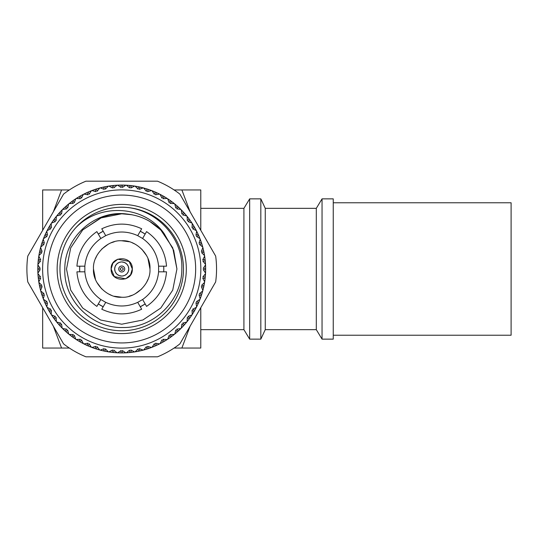 <?xml version="1.0" encoding="UTF-8"?>
<svg xmlns="http://www.w3.org/2000/svg" width="538" height="538" viewBox="0 0 538 538"><rect width="100%" height="100%" fill="white"/><g stroke="black" fill="none" stroke-linecap="round" stroke-linejoin="round"><path stroke-width="0.81" d="M333.251 202.772L511.1 202.772L511.1 335.228L333.251 335.228M37.808 269.746L40.215 269.585L37.902 273.143L37.808 269.746A83.921 83.921 0 0 1 37.801 269A83.921 83.921 0 0 1 37.808 268.254L37.902 264.857A83.921 83.921 0 0 1 37.929 264.36L37.983 263.452M37.983 274.548L37.929 273.64A83.921 83.921 0 0 1 37.902 273.143M37.929 273.64L40.599 276.942L38.185 277.03L37.929 273.64M38.346 278.516L40.72 278.099L38.797 281.885L38.346 278.516A83.921 83.921 0 0 1 38.185 277.03M39.025 283.27L38.877 282.376A83.921 83.921 0 0 1 38.797 281.885M38.877 282.376L41.87 285.375L39.482 285.718L38.877 282.376M40.659 290.722L39.792 287.178A83.921 83.921 0 0 1 39.482 285.718M39.792 287.178L42.119 286.519L40.599 290.48L39.792 287.178M40.969 291.831L40.727 290.964A83.921 83.921 0 0 1 40.599 290.48M40.727 290.964L44.022 293.634L41.682 294.225L40.727 290.964M42.146 295.644L44.385 294.743L43.289 298.846L42.146 295.644A83.921 83.921 0 0 1 41.682 294.225M43.8 300.15L43.464 299.31A83.921 83.921 0 0 1 43.289 298.846M43.464 299.31L47.021 301.623L44.755 302.45L43.464 299.31M45.367 303.815L47.499 302.686L46.84 306.875L45.367 303.815A83.921 83.921 0 0 1 44.755 302.45M47.478 308.126L47.062 307.319A83.921 83.921 0 0 1 46.84 306.875M47.062 307.319L50.841 309.249L48.676 310.312L47.062 307.319M49.422 311.61L51.426 310.265L51.204 314.501L49.422 311.61A83.921 83.921 0 0 1 48.676 310.312M51.978 315.671L51.48 314.918A83.921 83.921 0 0 1 51.204 314.501M51.48 314.918L55.434 316.438L53.397 317.723L51.48 314.918M54.271 318.933L56.127 317.386L56.349 321.623L54.271 318.933A83.921 83.921 0 0 1 53.397 317.723M57.236 322.706L56.665 322.006A83.921 83.921 0 0 1 56.349 321.623M56.665 322.006L60.76 323.109L58.864 324.596L56.665 322.006M59.859 325.705L61.54 323.977L62.206 328.167L59.859 325.705A83.921 83.921 0 0 1 58.864 324.596M63.202 329.155L62.556 328.516A83.921 83.921 0 0 1 62.206 328.167M62.556 328.516L66.746 329.182L65.017 330.863L62.556 328.516M66.127 331.865L67.62 329.969L68.716 334.064L66.127 331.865A83.921 83.921 0 0 1 65.017 330.863M69.812 334.939L69.106 334.38A83.921 83.921 0 0 1 68.716 334.064M73 337.333L74.284 335.288L75.811 339.249L73 337.333A83.921 83.921 0 0 1 71.796 336.452L69.106 334.38L73.343 334.602L71.796 336.452L71.029 335.88M76.988 340.009L76.228 339.518A83.921 83.921 0 0 1 75.811 339.249M80.411 342.047L81.473 339.881L83.403 343.661L80.411 342.047A83.921 83.921 0 0 1 79.12 341.3L76.228 339.518L80.465 339.296L79.12 341.3L78.299 340.816M84.654 344.293L83.847 343.89A83.921 83.921 0 0 1 83.403 343.661M88.272 345.968L89.106 343.701L91.42 347.259L88.272 345.968A83.921 83.921 0 0 1 86.907 345.362L83.847 343.89L88.037 343.231L86.907 345.362L86.046 344.959M92.731 347.756L91.884 347.44A83.921 83.921 0 0 1 91.42 347.259L90.572 346.929M96.504 349.041L97.096 346.701L99.765 349.996L96.504 349.041A83.921 83.921 0 0 1 95.085 348.584L91.884 347.44L95.979 346.344L95.085 348.584L94.177 348.274M101.124 350.352L100.243 350.13A83.921 83.921 0 0 1 99.765 349.996M100.243 350.13L104.204 348.611L103.545 350.931L100.243 350.13M105.004 351.24L105.347 348.853L108.353 351.852L105.004 351.24A83.921 83.921 0 0 1 103.545 350.931M109.739 352.06L108.844 351.926A83.921 83.921 0 0 1 108.353 351.852M108.844 351.926L112.624 350.003L112.213 352.383L108.844 351.926M116.147 352.06L115.636 352.699L113.693 352.538A83.921 83.921 0 0 1 112.213 352.383M113.693 352.538L113.787 350.124L117.082 352.793L115.616 352.699M118.488 352.861L117.58 352.82A83.921 83.921 0 0 1 117.082 352.793M117.58 352.82L121.144 350.514L120.976 352.921L117.58 352.82M123.424 352.908L122.469 352.921A83.921 83.921 0 0 1 120.976 352.921M122.469 352.921L122.308 350.514L125.872 352.82L122.469 352.921M127.271 352.74L126.369 352.793A83.921 83.921 0 0 1 125.872 352.82M126.369 352.793L129.665 350.124L129.752 352.538L126.369 352.793M131.238 352.383L130.828 350.003L134.608 351.926L131.238 352.383A83.921 83.921 0 0 1 129.752 352.538M135.993 351.704L135.099 351.852A83.921 83.921 0 0 1 134.608 351.926M135.099 351.852L138.105 348.853L138.441 351.24L135.099 351.852M139.9 350.931L139.241 348.611L143.209 350.13L139.9 350.931A83.921 83.921 0 0 1 138.441 351.24M144.695 349.72L143.686 349.996A83.921 83.921 0 0 1 143.209 350.13M143.686 349.996L146.356 346.701L146.948 349.041L143.686 349.996M148.367 348.584L147.473 346.344L151.568 347.44L148.367 348.584A83.921 83.921 0 0 1 146.948 349.041M152.879 346.929L152.032 347.259A83.921 83.921 0 0 1 151.568 347.44M152.032 347.259L154.345 343.701L155.179 345.968L152.032 347.259M156.538 345.362L155.415 343.231L159.604 343.89L156.538 345.362A83.921 83.921 0 0 1 155.179 345.968M160.048 343.661L161.978 339.881L163.041 342.047L160.048 343.661A83.921 83.921 0 0 1 159.604 343.89M164.332 341.3L162.987 339.296L167.224 339.518L164.332 341.3A83.921 83.921 0 0 1 163.041 342.047M168.401 338.752L167.641 339.249A83.921 83.921 0 0 1 167.224 339.518M167.641 339.249L169.167 335.288L170.445 337.333L167.641 339.249M171.656 336.452L170.109 334.602L174.346 334.38L171.656 336.452A83.921 83.921 0 0 1 170.445 337.333M175.435 333.486L174.736 334.064A83.921 83.921 0 0 1 174.346 334.38M174.736 334.064L175.832 329.969L177.325 331.865L174.736 334.064M178.434 330.863L176.699 329.182L180.889 328.516L178.434 330.863A83.921 83.921 0 0 1 177.325 331.865M181.979 327.42L181.245 328.167A83.921 83.921 0 0 1 180.889 328.516M181.245 328.167L181.911 323.977L183.593 325.705L181.245 328.167M184.588 324.596L182.691 323.109L186.787 322.006L184.588 324.596A83.921 83.921 0 0 1 183.593 325.705M187.755 320.803L187.103 321.623A83.921 83.921 0 0 1 186.787 322.006M187.103 321.623L187.325 317.386L189.181 318.933L187.103 321.623M190.055 317.723L188.011 316.438L191.972 314.918L190.055 317.723A83.921 83.921 0 0 1 189.181 318.933M192.732 313.735L192.248 314.501A83.921 83.921 0 0 1 191.972 314.918M195.334 307.877L195.718 308.604L194.776 310.312A83.921 83.921 0 0 1 194.03 311.61L192.248 314.501L192.026 310.265L194.03 311.61L193.539 312.423M194.776 310.312L192.611 309.249L196.39 307.319L195.704 308.624M197.083 305.94L196.612 306.875A83.921 83.921 0 0 1 196.39 307.319M196.612 306.875L195.953 302.686L198.085 303.815L196.612 306.875M198.697 302.45L196.431 301.623L199.988 299.31L198.697 302.45A83.921 83.921 0 0 1 198.085 303.815M200.479 297.991L200.163 298.846A83.921 83.921 0 0 1 199.988 299.31L199.652 300.15M201.77 294.225L199.43 293.634L202.725 290.964L201.77 294.225A83.921 83.921 0 0 1 201.306 295.644L200.163 298.846L199.067 294.743L201.306 295.644L200.997 296.546M203.082 289.605L202.853 290.48A83.921 83.921 0 0 1 202.725 290.964L202.483 291.831M202.853 290.48L201.333 286.519L203.653 287.178L202.853 290.48M203.969 285.718L201.575 285.375L204.575 282.376L203.969 285.718A83.921 83.921 0 0 1 203.653 287.178M204.79 280.984L204.655 281.885A83.921 83.921 0 0 1 204.575 282.376L204.427 283.27M204.655 281.885L202.732 278.099L205.106 278.516L204.655 281.885M205.26 277.03L202.853 276.942L205.523 273.64L205.26 277.03A83.921 83.921 0 0 1 205.106 278.516M205.583 272.241L205.55 273.143A83.921 83.921 0 0 1 205.523 273.64L205.462 274.548M205.55 273.143L203.236 269.585L205.644 269.746L205.55 273.143M205.462 263.452L205.523 264.36A83.921 83.921 0 0 1 205.55 264.857L205.644 268.254A83.921 83.921 0 0 1 205.65 269A83.921 83.921 0 0 1 205.644 269.746M200.842 269A79.113 79.113 0 0 1 121.722 348.113A79.113 79.113 0 0 1 42.61 269A79.113 79.113 0 0 1 121.722 189.887A79.113 79.113 0 0 1 200.842 269M195.657 269A73.935 73.935 0 0 1 121.722 342.935A73.935 73.935 0 0 1 47.788 269A73.935 73.935 0 0 1 121.722 195.065A73.935 73.935 0 0 1 195.657 269M322.047 269L322.047 339.135L333.251 339.135L333.251 198.865L322.047 198.865L322.047 269M316.297 329.659L265.261 329.659L265.261 208.34L316.297 208.34L316.297 329.659L322.047 339.135M200.782 208.34L243.916 208.34L249.666 198.865L260.829 198.865L260.829 339.135L265.261 329.659M249.666 198.865L249.666 339.135L260.829 339.135M243.916 208.34L243.916 329.659L249.666 339.135M215.664 256.081A94.823 94.823 0 0 1 215.664 281.919L179.88 343.896A94.823 94.823 0 0 1 157.513 356.815L85.939 356.815A94.823 94.823 0 0 1 63.571 343.896L27.781 281.919A94.823 94.823 0 0 1 27.781 256.081L63.571 194.104A94.823 94.823 0 0 1 85.939 181.185L157.513 181.185A94.823 94.823 0 0 1 179.88 194.104L215.664 256.081M57.142 269A64.587 64.587 0 0 1 121.722 204.413A64.587 64.587 0 0 1 186.309 269A64.587 64.587 0 0 1 121.722 333.587A64.587 64.587 0 0 1 57.142 269M183.485 269A61.762 61.762 0 0 0 121.722 207.238A61.762 61.762 0 0 0 59.967 269A61.762 61.762 0 0 0 121.722 330.762A61.762 61.762 0 0 0 183.485 269M75.293 228.28C98.831 202.806 144.466 204.776 164.278 233.815C154.433 222.268 141.985 215.671 126.934 214.037C95.186 209.571 64.432 237.13 64.822 269C63.45 300.305 91.749 328.516 122.98 327.507C154.285 328.14 182.106 300.17 181.824 269C183.263 234.978 151.803 204.77 117.688 207.372M79.752 271.825L79.658 269A42.072 42.072 0 0 1 79.752 266.175L79.658 269A42.072 42.072 0 0 0 79.752 271.825M163.794 269A42.072 42.072 0 0 1 163.7 271.825L163.794 269A42.072 42.072 0 0 0 163.7 266.175L163.794 269M145.159 303.936A42.072 42.072 0 0 1 140.27 306.761L145.159 303.936M103.182 306.761A42.072 42.072 0 0 1 98.293 303.936L103.182 306.761M84.849 266.175L76.921 266.175C78.192 251.549 84.843 240.022 96.88 231.609L100.841 238.475C91.326 245.294 85.993 254.528 84.849 266.175L84.849 271.825C85.993 283.472 91.326 292.706 100.841 299.525L96.88 306.391C84.843 297.978 78.192 286.451 76.921 271.825L84.849 271.825M149.961 269C151.037 283.217 135.946 298.308 121.722 297.232C107.513 298.308 92.415 283.223 93.491 269C92.415 254.783 107.506 239.692 121.722 240.768C135.939 239.692 151.037 254.777 149.961 269L147.977 258.61M146.551 255.55L141.689 249.033M135.179 244.171L132.119 242.746M129.147 241.757L121.722 240.768M114.305 241.757L111.332 242.746M108.266 244.178L101.763 249.033M96.901 255.55L95.475 258.61M129.214 261.515L132.314 269C132.953 282.652 110.498 282.652 111.137 269L112.852 263.216L117.768 259.181L129.107 261.414M114.238 276.485L111.137 269C110.498 255.348 132.953 255.348 132.314 269L130.593 274.784L125.684 278.819L114.338 276.586M115.166 271.596L114.668 269A7.061 7.061 0 0 1 121.722 261.939A7.061 7.061 0 0 1 128.784 269A7.061 7.061 0 0 1 121.722 276.061A7.061 7.061 0 0 1 114.668 269L115.132 266.471M128.286 266.404L128.784 269L128.313 271.529M128.286 271.596L126.988 273.701M126.719 273.99L124.782 275.362M124.325 275.564L122.227 276.041M121.722 276.061L119.194 275.591M119.127 275.564L117.022 274.266M116.733 273.99L115.361 272.053M167.432 339.384L165.153 340.816M169.531 337.978L169.12 338.261M168.898 338.409L168.441 338.718M158.428 343.721L158.306 344.535M152.698 346.27L153.377 346.728M174.393 334.34L173.639 334.939M173.485 335.06L172.685 335.678M176.477 332.598L176.101 332.921M176.087 332.941L175.583 333.365M166.034 339.471L166 340.292M160.6 342.612L161.333 342.988M180.929 328.476L180.243 329.155M180.21 329.189L179.376 329.989M182.826 326.526L182.012 327.38M173.162 334.454L173.209 335.275M168.085 338.146L168.851 338.442M186.827 321.966L186.215 322.706M186.087 322.854L185.435 323.627M188.508 319.828L188.206 320.224M188.192 320.238L187.782 320.762M179.719 328.718L179.853 329.532M175.058 332.921L175.852 333.136M192.106 314.71L190.607 316.943M193.451 312.565L192.833 313.573M185.644 322.329L185.866 323.123M181.447 326.996L182.254 327.131M196.504 307.097L195.24 309.478M197.614 304.831L197.399 305.281M197.392 305.302L197.103 305.893M190.869 315.355L191.172 316.122M187.184 320.433L188.004 320.487M199.585 300.332L199.194 301.267M200.943 296.7L200.546 297.817M192.201 313.311L193.021 313.277M202.47 291.885L202.147 292.995M203.404 288.267L203.29 288.751M203.283 288.778L203.095 289.552M198.999 299.969L199.45 300.655M196.444 305.698L197.258 305.577M204.393 283.459L204.211 284.454M204.971 279.625L204.817 280.796M201.811 291.724L202.335 292.356M199.874 297.689L200.667 297.48M205.462 274.595L205.375 275.752M205.63 270.863L205.59 272.188M203.747 283.23L204.332 283.802M202.443 289.363L203.209 289.074M205.543 264.797L205.59 265.906M205.597 265.954L205.63 267.137M205.361 262.087L205.402 262.584M205.422 262.853L205.455 263.264M204.783 274.575L205.429 275.086M204.131 280.816L204.864 280.446M205.429 262.914L205.523 264.36L202.853 261.058L205.26 260.97L205.429 262.914L204.783 263.425M204.615 255.873L204.991 258.536M204.184 253.378L204.42 254.682M204.427 254.73L204.575 255.624A83.921 83.921 0 0 1 204.655 256.115L205.106 259.484A83.921 83.921 0 0 1 205.26 260.97M204.911 265.859L205.603 266.303M204.911 272.141L205.603 271.697M204.332 254.198L204.575 255.624L201.575 252.625L203.969 252.282L204.332 254.198L203.747 254.77M202.792 247.278L203.445 249.894M202.1 244.851L202.241 245.321M202.315 245.584L202.429 245.98M202.483 246.169L202.725 247.036A83.921 83.921 0 0 1 202.853 247.52L203.216 248.939M204.131 257.184L204.864 257.554M202.443 248.637L203.209 248.926L203.653 250.822A83.921 83.921 0 0 1 203.969 252.282M202.335 245.644L202.725 247.036L199.43 244.366L201.77 243.775L202.335 245.644L201.811 246.276M200.143 239.107L200.479 240.009M200.546 240.183L200.889 241.138M199.134 236.579L199.322 237.036M199.43 237.292L199.585 237.668M199.652 237.85L199.988 238.69A83.921 83.921 0 0 1 200.163 239.154L201.306 242.356A83.921 83.921 0 0 1 201.77 243.775M199.45 237.345L199.988 238.69L196.431 236.377L198.697 235.55L199.45 237.345L198.999 238.031M196.592 231.071L197.083 232.06M197.103 232.107L197.547 233.021M195.321 228.663L195.556 229.101M195.57 229.121L195.879 229.706M195.973 229.874L196.39 230.681A83.921 83.921 0 0 1 196.612 231.125L198.085 234.185A83.921 83.921 0 0 1 198.697 235.55M199.874 240.311L200.667 240.52M195.718 229.396L196.39 230.681L192.611 228.751L194.776 227.688L195.718 229.396L195.334 230.123M192.214 223.452L192.732 224.265M192.833 224.427L193.371 225.294M190.701 221.192L190.983 221.602M190.997 221.622L191.367 222.167M191.394 222.207L191.972 223.082A83.921 83.921 0 0 1 192.248 223.499L194.03 226.39A83.921 83.921 0 0 1 194.776 227.688M196.444 232.302L197.258 232.423M191.172 221.878L191.972 223.082L188.011 221.562L190.055 220.277L191.172 221.878L190.869 222.645M187.069 216.337L187.668 217.09M187.782 217.238L188.408 218.045M185.328 214.245L185.65 214.622M185.664 214.642L186.087 215.146M186.215 215.294L186.787 215.994A83.921 83.921 0 0 1 187.103 216.377L189.181 219.067A83.921 83.921 0 0 1 190.055 220.277M192.201 224.689L193.021 224.723M185.866 214.877L186.787 215.994L182.691 214.891L184.588 213.404L185.866 214.877L185.644 215.671M181.205 209.793L181.878 210.479M182.012 210.62L182.712 211.353M179.255 207.897L179.793 208.408M180.243 208.845L180.889 209.484A83.921 83.921 0 0 1 181.245 209.833L183.593 212.295A83.921 83.921 0 0 1 184.588 213.404M187.184 217.567L188.004 217.513M179.853 208.468L180.889 209.484L176.699 208.818L178.434 207.137L179.853 208.468L179.719 209.282M174.541 203.781L176.37 205.308M172.55 202.221L172.947 202.523M172.967 202.537L174.346 203.62A83.921 83.921 0 0 1 174.736 203.936L177.325 206.135A83.921 83.921 0 0 1 178.434 207.137M181.447 211.004L182.254 210.869M173.209 202.725L174.346 203.62L170.109 203.398L171.656 201.548L173.209 202.725L173.162 203.546M167.432 198.616L169.672 200.116M165.294 197.271L165.717 197.533M165.738 197.54L166.296 197.89M166.343 197.917L167.224 198.482A83.921 83.921 0 0 1 167.641 198.751L170.445 200.667A83.921 83.921 0 0 1 171.656 201.548M175.058 205.079L175.852 204.864M166 197.708L167.224 198.482L162.987 198.704L164.332 196.7L166 197.708L166.034 198.529M159.826 194.225L162.207 195.482M157.553 193.108L158.004 193.324M158.024 193.337L158.623 193.619M158.791 193.707L159.604 194.11A83.921 83.921 0 0 1 160.048 194.339L163.041 195.953A83.921 83.921 0 0 1 164.332 196.7M168.085 199.854L168.851 199.558M133.713 185.94L134.608 186.074A83.921 83.921 0 0 1 135.099 186.148L138.441 186.76A83.921 83.921 0 0 1 139.9 187.069L143.209 187.87A83.921 83.921 0 0 1 143.686 188.004L146.948 188.959A83.921 83.921 0 0 1 148.367 189.416L149.268 189.726M158.306 193.465L159.604 194.11L155.415 194.769L156.538 192.638L158.306 193.465L158.428 194.279M151.978 190.721L153.007 191.124M153.054 191.145L154.298 191.656M149.429 189.779L149.894 189.948M149.92 189.954L150.539 190.176M150.721 190.244L151.568 190.56A83.921 83.921 0 0 1 152.032 190.741L155.179 192.032A83.921 83.921 0 0 1 156.538 192.638M160.6 195.388L161.333 195.012M143.209 187.87L139.241 189.389L139.9 187.069L146.033 188.677M150.21 190.055L151.568 190.56L147.473 191.656L148.367 189.416L150.21 190.055L150.418 190.856M152.698 191.73L153.377 191.272M138.441 186.76L138.105 189.147L135.099 186.148L135.993 186.296M136.181 186.33L137.345 186.545M132.355 185.751L133.518 185.913M131.279 185.623L132.187 185.731M144.446 188.912L145.085 188.394M133.175 185.859L134.608 186.074L130.828 187.997L131.238 185.617L133.175 185.859L133.538 186.599M126.121 185.193L128.804 185.375M123.592 185.099L124.769 185.133M124.964 185.139L125.872 185.18A83.921 83.921 0 0 1 126.369 185.206L129.752 185.462A83.921 83.921 0 0 1 131.238 185.617M117.331 185.193L120.976 185.079A83.921 83.921 0 0 1 122.469 185.079L123.424 185.092M142.093 188.28L141.803 187.513M135.953 186.975L136.531 186.39M124.419 185.119L125.872 185.18L122.308 187.486L122.469 185.079L124.419 185.119L124.863 185.812M114.809 185.361L116.127 185.26M116.181 185.26L117.082 185.206A83.921 83.921 0 0 1 117.58 185.18L120.976 185.079L121.144 187.486L117.58 185.18M111.265 185.731L112.213 185.617A83.921 83.921 0 0 1 113.693 185.462L117.082 185.206L113.787 187.876L113.693 185.462M127.298 185.94L127.815 185.301M108.79 186.081L109.739 185.94M109.927 185.913L111.097 185.751M106.107 186.545L107.27 186.33M107.459 186.296L108.353 186.148A83.921 83.921 0 0 1 108.844 186.074L112.213 185.617L112.624 187.997L108.844 186.074M102.617 187.278L103.545 187.069A83.921 83.921 0 0 1 105.004 186.76L108.353 186.148L105.347 189.147L105.004 186.76M118.589 185.812L119.032 185.119M100.189 187.89L101.124 187.648M101.305 187.601L102.455 187.318M97.573 188.63L98.703 188.293M98.891 188.246L99.765 188.004A83.921 83.921 0 0 1 100.243 187.87L103.545 187.069L104.204 189.389L100.243 187.87M109.907 186.599L110.277 185.859M116.147 185.94L115.636 185.301M98.367 188.394L99.765 188.004L97.096 191.299L96.504 188.959L98.367 188.394L99.005 188.912M91.83 190.58L92.866 190.196M92.913 190.176L94.022 189.779M89.301 191.595L89.994 191.306M90.014 191.299L90.397 191.145M90.445 191.124L91.42 190.741A83.921 83.921 0 0 1 91.884 190.56L95.085 189.416A83.921 83.921 0 0 1 96.504 188.959M101.359 188.28L101.648 187.513M107.499 186.975L106.921 186.39M90.068 191.272L91.42 190.741L89.106 194.299L88.272 192.032L90.068 191.272L90.754 191.73M83.793 194.137L84.654 193.707M84.829 193.619L85.892 193.108M81.393 195.408L82.428 194.843M82.596 194.756L83.403 194.339A83.921 83.921 0 0 1 83.847 194.11L86.907 192.638A83.921 83.921 0 0 1 88.272 192.032M93.034 190.856L93.242 190.055M82.119 195.012L83.403 194.339L81.473 198.119L80.411 195.953L82.119 195.012L82.845 195.388M76.181 198.509L77.109 197.917M77.156 197.89L78.158 197.271M73.921 200.022L74.896 199.356M75.051 199.248L75.811 198.751A83.921 83.921 0 0 1 76.228 198.482L79.12 196.7A83.921 83.921 0 0 1 80.411 195.953M85.024 194.279L85.145 193.465M74.6 199.558L75.811 198.751L74.284 202.712L73 200.667L74.6 199.558L75.367 199.854M69.059 203.66L69.812 203.061M69.967 202.94L70.902 202.221M66.968 205.402L67.869 204.635M68.017 204.514L68.716 203.936A83.921 83.921 0 0 1 69.106 203.62L71.796 201.548A83.921 83.921 0 0 1 73 200.667M77.411 198.529L77.452 197.708M67.6 204.864L68.716 203.936L67.62 208.031L66.127 206.135L67.6 204.864L68.393 205.079M62.516 209.524L63.202 208.845M63.242 208.811L64.197 207.897M60.619 211.474L61.137 210.93M61.15 210.916L61.534 210.513M61.574 210.479L62.206 209.833A83.921 83.921 0 0 1 62.556 209.484L65.017 207.137A83.921 83.921 0 0 1 66.127 206.135M70.29 203.546L70.243 202.725M61.191 210.869L62.206 209.833L61.54 214.023L59.859 212.295L61.191 210.869L62.005 211.004M56.624 216.034L57.236 215.294M57.364 215.146L58.124 214.245M54.943 218.172L55.663 217.238M55.784 217.09L56.349 216.377A83.921 83.921 0 0 1 56.665 215.994L58.864 213.404A83.921 83.921 0 0 1 59.859 212.295M50.72 224.265L51.204 223.499A83.921 83.921 0 0 1 51.48 223.082L53.397 220.277A83.921 83.921 0 0 1 54.271 219.067L54.842 218.307M63.733 209.282L63.598 208.468M55.448 217.513L56.349 216.377L56.127 220.614L54.271 219.067L55.448 217.513L56.268 217.567M51.446 223.129L51.978 222.329M52.085 222.167L52.751 221.192M49.994 225.435L50.384 224.797M50.397 224.776L50.619 224.427M46.429 231.932L46.84 231.125A83.921 83.921 0 0 1 47.062 230.681L48.676 227.688A83.921 83.921 0 0 1 49.422 226.39L49.913 225.577M57.808 215.671L57.586 214.877M50.431 224.723L51.204 223.499L51.426 227.735L49.422 226.39L50.431 224.723L51.251 224.689M47.035 230.728L47.478 229.874M47.573 229.706L48.131 228.663M45.838 233.169L46.349 232.107M42.973 240.009L43.289 239.154A83.921 83.921 0 0 1 43.464 238.69L44.755 235.55A83.921 83.921 0 0 1 45.367 234.185L45.764 233.317M52.583 222.645L52.28 221.878M46.194 232.423L46.84 231.125L47.499 235.314L45.367 234.185L46.194 232.423L47.008 232.302M44.755 235.55L47.021 236.377L43.464 238.69L43.8 237.85M43.867 237.668L44.318 236.579M42.509 241.3L42.905 240.183M48.111 230.123L47.734 229.396M42.784 240.52L43.289 239.154L44.385 243.257L42.146 242.356L42.784 240.52L43.578 240.311M40.659 247.278L41.399 244.689M40.047 249.733L40.323 248.583M40.37 248.395L40.599 247.52A83.921 83.921 0 0 1 40.727 247.036L41.682 243.775A83.921 83.921 0 0 1 42.146 242.356M44.452 238.031L44.002 237.345M40.236 248.926L40.599 247.52L42.119 251.481L39.792 250.822L40.236 248.926L41.009 248.637M38.837 255.873L39.301 253.216M38.454 258.536L38.635 257.204M38.662 257.016L38.797 256.115A83.921 83.921 0 0 1 38.877 255.624L39.119 254.178M41.641 246.276L41.117 245.644M39.704 254.77L39.119 254.198L39.482 252.282A83.921 83.921 0 0 1 39.792 250.822M38.588 257.554L38.797 256.115L40.72 259.901L38.346 259.484L38.588 257.554L39.321 257.184M37.99 263.405L38.09 262.087M37.821 267.137L37.862 265.812M37.862 265.759L37.902 264.857L40.215 268.415L37.808 268.254M38.185 260.97L40.599 261.058L37.929 264.36L38.185 260.97A83.921 83.921 0 0 1 38.346 259.484M37.909 273.203L37.862 272.241M37.855 272.046L37.821 270.863M38.09 275.913L38.03 275.174M38.03 275.147L37.996 274.736M38.669 263.425L38.023 262.914M38.837 282.127L38.454 279.464M39.267 284.622L39.133 283.882M39.126 283.862L39.059 283.459M38.541 272.141L37.848 271.697M38.541 265.859L37.848 266.303M41.352 293.149L41.144 292.437M41.137 292.416L41.023 292.02M39.321 280.816L38.588 280.446M38.669 274.575L38.023 275.086M43.309 298.893L42.973 297.991M42.905 297.817L42.509 296.7M44.318 301.421L43.867 300.332M41.009 289.363L40.236 289.074M39.704 283.23L39.119 283.802M46.86 306.929L46.429 306.068M46.349 305.893L45.838 304.831M48.131 309.337L47.573 308.294M43.578 297.689L42.784 297.48M41.641 291.724L41.117 292.356M51.339 314.71L49.913 312.423M52.751 316.808L52.085 315.833M47.008 305.698L46.194 305.577M44.452 299.969L44.002 300.655M56.503 321.811L54.842 319.693M58.124 323.755L57.64 323.19M57.627 323.17L57.27 322.746M51.251 313.311L50.431 313.277M48.111 307.877L47.734 308.604M62.247 328.207L61.574 327.521M61.44 327.38L60.619 326.526M64.197 330.103L63.343 329.29M56.268 320.433L55.448 320.487M52.583 315.355L52.28 316.122M68.763 334.098L68.017 333.486M67.869 333.365L66.968 332.598M70.902 335.779L69.967 335.06M62.005 326.996L61.191 327.131M57.808 322.329L57.586 323.123M75.858 339.276L75.051 338.752M74.896 338.644L73.921 337.978M78.158 340.729L77.156 340.11M68.393 332.921L67.6 333.136M63.733 328.718L63.598 329.532M83.451 343.688L82.475 343.177M82.428 343.157L81.393 342.592M85.892 344.892L84.829 344.381M75.367 338.146L74.6 338.442M70.29 334.454L70.243 335.275M90.397 346.855L89.301 346.405M94.022 348.22L92.913 347.824M82.845 342.612L82.119 342.988M77.411 339.471L77.452 340.292M99.819 350.016L98.891 349.754M98.703 349.707L97.573 349.37M102.455 350.682L101.305 350.399M90.754 346.27L90.068 346.728M85.024 343.721L85.145 344.535M108.595 351.892L105.946 351.428M111.097 352.249L110.357 352.148M110.337 352.148L109.786 352.067M99.005 349.088L98.367 349.606M93.034 347.145L93.242 347.945M117.331 352.807L114.648 352.625M120.028 352.908L118.676 352.867M107.499 351.025L106.921 351.61M101.359 349.72L101.648 350.487M125.926 352.82L124.964 352.861M124.91 352.861L123.592 352.901M128.643 352.639L127.466 352.726M109.907 351.401L110.277 352.141M134.856 351.892L132.187 352.269M137.345 351.455L136.04 351.691M124.863 352.188L124.419 352.881M118.589 352.188L119.032 352.881M143.444 350.063L141.131 350.648M145.879 349.37L145.401 349.512M145.139 349.592L144.742 349.707M133.538 351.401L133.175 352.141M127.298 352.06L127.815 352.699M151.622 347.42L150.586 347.804M150.539 347.824L149.429 348.22M154.144 346.405L153.686 346.6M153.666 346.606L153.054 346.855M141.803 350.487L142.093 349.72M135.953 351.025L136.531 351.61M145.085 349.606L144.446 349.088M162.207 342.518L157.405 344.959M121.722 213.788C115.28 213.801 109.026 214.891 102.96 217.076L102.294 217.318M126.934 214.037L131.191 214.608M149.732 221.421L160.768 229.961L172.732 247.87L176.935 269L172.732 290.13L160.768 308.039L142.852 320.009L121.722 324.212L100.599 320.009L82.684 308.039L70.713 290.13L66.51 269L70.713 247.87L82.684 229.961L100.599 217.991L121.722 213.788L131.911 214.736L121.722 213.788L100.599 217.991L82.684 229.961L70.713 247.87L66.51 269L70.713 290.13L82.684 308.039L100.599 320.009L121.722 324.212L142.852 320.009L160.768 308.039L172.732 290.13L176.935 269L172.732 247.87L160.768 229.961L149.907 221.521L160.768 229.961L172.732 247.87L176.935 269L172.732 290.13L160.768 308.039L142.852 320.009L121.722 324.212L100.599 320.009L82.684 308.039L70.713 290.13L66.51 269L70.713 247.87L82.684 229.961L100.599 217.991L121.722 213.788L131.911 214.736L121.722 213.788L100.599 217.991L82.684 229.961L70.713 247.87L66.51 269L70.713 290.13L82.684 308.039L100.599 320.009L121.722 324.212L142.852 320.009L160.768 308.039L172.732 290.13L176.935 269L172.732 247.87L160.768 229.961L149.907 221.521L160.768 229.961L172.732 247.87L176.935 269L172.732 290.13L160.768 308.039L142.852 320.009L121.722 324.212L100.599 320.009L82.684 308.039L70.713 290.13L66.51 269L70.713 247.87L82.684 229.961L100.599 217.991L121.722 213.788L131.911 214.736M164.231 233.761L173.693 250.345L176.935 269L172.732 290.13L160.768 308.039L142.852 320.009L121.722 324.212L100.599 320.009L82.684 308.039L70.713 290.13L66.51 269L70.713 247.87L82.684 229.961L101.615 217.581M98.293 234.064A42.072 42.072 0 0 1 103.182 231.239L98.293 234.064M140.27 231.239A42.072 42.072 0 0 1 145.159 234.064L140.27 231.239M101.769 309.209L105.73 302.349C116.396 307.185 127.055 307.185 137.721 302.349L141.682 309.209C128.38 315.429 115.071 315.429 101.769 309.209M146.571 306.391L142.61 299.525C152.126 292.706 157.459 283.472 158.602 271.825L166.531 271.825C165.26 286.451 158.609 297.978 146.571 306.391M166.531 266.175L158.602 266.175C157.459 254.528 152.126 245.294 142.61 238.475L146.571 231.609C158.609 240.022 165.26 251.549 166.531 266.175M141.682 228.791L137.721 235.651C127.055 230.815 116.396 230.815 105.73 235.651L101.769 228.791C115.071 222.571 128.38 222.571 141.682 228.791M100.841 299.525L105.73 302.349M137.721 302.349L142.61 299.525M158.602 271.825L158.602 266.175M142.61 238.475L137.721 235.651M105.73 235.651L100.841 238.475M89.476 287.104L89.691 287.494M121.279 305.981L121.722 305.988M153.532 287.877L153.754 287.494M153.976 250.896L153.754 250.506M122.173 232.019L121.722 232.012M89.92 250.123L89.691 250.506M93.491 269L95.475 279.39M96.901 282.45L101.763 288.967M108.272 293.829L111.332 295.254M114.305 296.243L121.722 297.232M129.147 296.243L132.119 295.254M135.186 293.822L141.689 288.967M146.551 282.45L147.977 279.39M115.166 266.404L116.464 264.299M116.733 264.01L118.669 262.638M119.127 262.436L121.225 261.959M121.722 261.939L124.251 262.409M124.325 262.436L126.43 263.734M126.719 264.01L128.091 265.947M69.362 348.052L61.574 348.052L53.383 326.257M190.069 326.257L181.878 348.052L174.09 348.052M174.09 189.948L181.878 189.948L190.082 211.77M69.362 189.948L61.574 189.948L53.37 211.77M181.878 348.052L200.782 348.052L200.782 307.702M42.67 307.702L42.67 348.052L61.574 348.052M42.67 230.298L42.67 189.948L61.574 189.948M181.878 189.948L200.782 189.948L200.782 230.298M205.644 268.254L203.236 268.415L205.55 264.857M205.106 259.484L202.732 259.901L204.655 256.115M203.653 250.822L201.333 251.481L202.853 247.52M201.306 242.356L199.067 243.257L200.163 239.154M198.085 234.185L195.953 235.314L196.612 231.125M194.03 226.39L192.026 227.735L192.248 223.499M189.181 219.067L187.325 220.614L187.103 216.377M183.593 212.295L181.911 214.023L181.245 209.833M177.325 206.135L175.832 208.031L174.736 203.936M170.445 200.667L169.167 202.712L167.641 198.751M163.041 195.953L161.978 198.119L160.048 194.339M155.179 192.032L154.345 194.299L152.032 190.741M146.948 188.959L146.356 191.299L143.686 188.004M129.752 185.462L129.665 187.876L126.369 185.206M95.085 189.416L95.979 191.656L91.884 190.56M86.907 192.638L88.037 194.769L83.847 194.11M79.12 196.7L80.465 198.704L76.228 198.482M71.796 201.548L73.343 203.398L69.106 203.62M65.017 207.137L66.746 208.818L62.556 209.484M58.864 213.404L60.76 214.891L56.665 215.994M53.397 220.277L55.434 221.562L51.48 223.082M48.676 227.688L50.841 228.751L47.062 230.681M41.682 243.775L44.022 244.366L40.727 247.036M39.482 252.282L41.87 252.625L38.877 255.624M150.418 347.145L150.21 347.945M118.723 269A3.006 3.006 0 0 1 121.722 265.994A3.006 3.006 0 0 1 124.729 269A3.006 3.006 0 0 1 121.722 272.006A3.006 3.006 0 0 1 118.723 269M120.115 269C121.191 267.09 122.261 267.09 123.33 269C122.261 270.91 121.191 270.91 120.115 269M200.782 329.659L243.916 329.659M265.261 208.34L260.829 198.865M316.297 208.34L322.047 198.865"/></g></svg>

